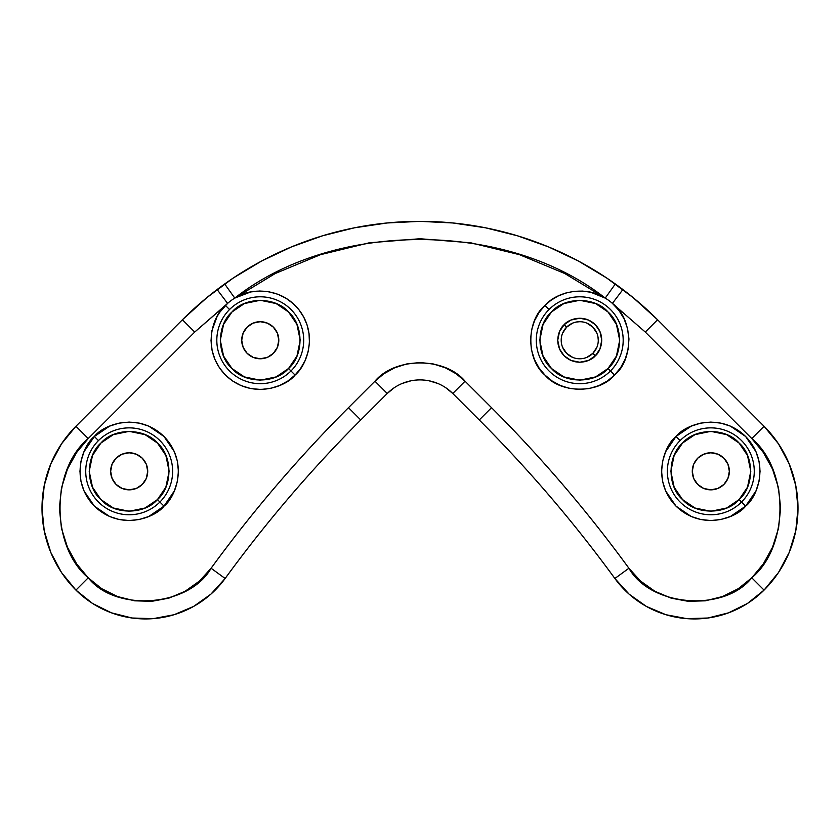<?xml version="1.0" encoding="UTF-8"?>
<svg xmlns="http://www.w3.org/2000/svg" width="840" height="840" viewBox="0 0 840 840"><rect width="100%" height="100%" fill="white"/><g stroke="black" fill="none" stroke-linecap="round" stroke-linejoin="round"><path stroke-width="1.26" d="M614.565 375.06L610.47 370.965A43.449 43.449 0 0 1 536.298 340.242A43.449 43.449 0 0 1 549.024 309.519L544.929 305.424C526.071 321.195 526.229 359.489 544.929 375.06C560.5 393.76 598.794 393.918 614.565 375.06C634.221 358.964 632.993 318.266 612.402 303.387A49.235 49.235 0 0 0 605.22 298.106C588.063 286.346 558.758 289.905 544.929 305.424L549.024 309.519A43.449 43.449 0 0 1 623.186 340.242A43.449 43.449 0 0 1 610.47 370.965L608.013 368.508C623.301 355.425 623.312 325.048 608.013 311.976C594.941 296.688 564.553 296.678 551.481 311.976C536.193 325.048 536.183 355.435 551.481 368.508C564.553 383.796 594.941 383.806 608.013 368.508L610.47 370.965A43.449 43.449 0 0 1 536.298 340.242A43.449 43.449 0 0 1 596.369 300.101A43.449 43.449 0 0 1 610.47 370.965L614.565 375.06L620.718 367.553L625.244 359.058L628.121 349.398L628.971 338.982L627.575 328.545L624.067 318.801L618.975 310.475L612.402 303.387L622.892 289.538L615.321 283.962L605.22 298.106A49.235 49.235 0 0 1 612.402 303.387L645.278 332.052L751.779 438.543L763.287 452.382L772.517 469.067L778.533 487.998L780.623 508.179L778.533 528.36L772.517 547.292L763.287 563.976L751.779 577.815L738.35 588.651L722.537 596.537L705.39 600.821L688.139 601.314L671.171 598.154L654.896 591.276L640.5 581.028L628.908 568.25C587.275 511.161 541.485 457.643 491.536 407.683L465.056 381.203L456.11 373.758L445.305 367.784L433.052 363.888L420 362.534L406.949 363.888L394.695 367.784L383.891 373.758L374.945 381.203L348.464 407.683C298.515 457.643 252.725 511.161 211.092 568.25L199.5 581.028L185.105 591.276L168.829 598.154L151.862 601.314L134.61 600.821L117.464 596.537L101.651 588.651L88.221 577.815L76.713 563.976L67.483 547.292L61.467 528.36L59.377 508.179L61.467 487.998L67.483 469.067L76.713 452.382L88.221 438.543L194.722 332.052L225.435 305.424C213.853 314.213 200.141 348.81 225.435 375.06C251.685 400.355 286.282 386.642 295.071 375.06L290.976 370.965A43.449 43.449 0 0 1 216.815 340.242A43.449 43.449 0 0 1 229.53 309.519L225.435 305.424L229.53 309.519A43.449 43.449 0 0 1 303.702 340.242A43.449 43.449 0 0 1 290.976 370.965L288.519 368.508C303.807 355.425 303.818 325.048 288.519 311.976C275.447 296.688 245.059 296.678 231.987 311.976C216.699 325.048 216.689 355.435 231.987 368.508C245.059 383.796 275.447 383.806 288.519 368.508L290.976 370.965A43.449 43.449 0 0 1 216.815 340.242A43.449 43.449 0 0 1 276.885 300.101A43.449 43.449 0 0 1 290.976 370.965L295.071 375.06C306.726 365.558 318.444 334.814 299.019 309.876C279.457 285.044 246.792 289.055 234.78 298.106A49.235 49.235 0 0 0 227.598 303.387A49.235 49.235 0 0 1 234.78 298.106L224.679 283.962L217.109 289.538L227.598 303.387L219.524 312.564L217.098 316.533L211.984 330.508L211.019 340.589L212.111 350.564L215.04 359.741L219.492 367.857L225.435 375.06L232.575 380.961L241.101 385.602L250.719 388.542L260.799 389.477L270.721 388.353L279.752 385.455L287.889 380.993L295.071 375.06L300.562 368.519L305.036 360.707L308.081 351.95L309.435 342.731L309.036 333.522L307.052 324.901L303.702 317.069L299.008 309.866L293.192 303.629L286.178 298.379L277.945 294.294L268.968 291.784L259.718 291.007L250.677 291.942L234.78 298.106L275.184 273.546L320.439 254.688L369.264 242.802L420 238.739L470.736 242.802L519.561 254.688L564.816 273.546L605.22 298.106L590.783 292.257L582.676 291.092L574.235 291.312L565.887 292.992L557.991 296.069L550.872 300.353L544.929 305.424L539.007 312.585L534.524 320.744L531.668 329.616L530.513 339.486L531.405 349.577L534.324 359.247L539.018 367.909L544.919 375.06L552.122 380.993L560.249 385.455L569.279 388.353L579.201 389.477L589.281 388.542L598.899 385.602L607.425 380.961L614.565 375.06M94.364 436.495C82.782 445.284 69.069 479.882 94.364 506.132C120.614 531.426 155.211 517.713 164 506.132L159.904 502.036A43.449 43.449 0 0 1 85.733 471.314A43.449 43.449 0 0 1 98.459 440.591L94.364 436.495L98.459 440.591A43.449 43.449 0 0 1 172.631 471.314A43.449 43.449 0 0 1 159.904 502.036L157.447 499.58C172.736 486.507 172.746 456.12 157.447 443.048C144.375 427.76 113.988 427.749 100.916 443.048C85.627 456.12 85.617 486.507 100.916 499.58C113.988 514.868 144.375 514.878 157.447 499.58L159.904 502.036A43.449 43.449 0 0 1 85.733 471.314A43.449 43.449 0 0 1 145.803 431.172A43.449 43.449 0 0 1 159.904 502.036L164 506.132C175.581 497.343 189.294 462.745 164 436.495C137.75 411.201 103.152 424.914 94.364 436.495L83.989 451.763L80.986 461.223L79.947 471.314L80.986 481.404L83.989 490.875L94.364 506.132L109.62 516.506L119.091 519.509L129.181 520.548L139.272 519.509L148.733 516.506L164 506.132L174.374 490.875L177.377 481.404L178.416 471.314L177.377 461.223L174.374 451.763L164 436.495L148.733 426.122L139.272 423.119L129.181 422.079L119.091 423.119L109.62 426.122L94.364 436.495M741.542 502.036L745.637 506.132C757.218 497.343 770.931 462.745 745.637 436.495C719.387 411.201 684.789 424.914 676 436.495C664.419 445.284 650.706 479.882 676 506.132C702.25 531.426 736.848 517.713 745.637 506.132L741.542 502.036A43.449 43.449 0 0 1 667.37 471.314A43.449 43.449 0 0 1 680.096 440.591L676 436.495L680.096 440.591A43.449 43.449 0 0 1 754.268 471.314A43.449 43.449 0 0 1 741.542 502.036L739.085 499.58C754.373 486.507 754.383 456.12 739.085 443.048C726.012 427.76 695.625 427.749 682.553 443.048C667.264 456.12 667.254 486.507 682.553 499.58C695.625 514.868 726.012 514.878 739.085 499.58L741.542 502.036A43.449 43.449 0 0 1 667.37 471.314A43.449 43.449 0 0 1 727.44 431.172A43.449 43.449 0 0 1 741.542 502.036A43.449 43.449 0 0 1 667.37 471.314M561.204 340.242A18.532 18.532 0 0 1 566.643 327.138L564.175 324.671C558.999 328.608 552.877 344.075 564.175 355.803C575.915 367.112 591.381 360.98 595.308 355.803L592.851 353.346A18.532 18.532 0 0 1 561.204 340.242A18.532 18.532 0 0 1 586.835 323.117A18.532 18.532 0 0 1 592.851 353.346A18.532 18.532 0 0 1 561.204 340.242L561.572 343.865M394.254 387.723L387.23 393.488L360.749 419.969A1343.906 1343.906 0 0 0 225.131 578.487A98.48 98.48 0 0 1 75.936 590.1A115.857 115.857 0 0 1 42 508.179A115.857 115.857 0 0 0 75.936 590.1A98.48 98.48 0 0 0 225.131 578.487A1343.906 1343.906 0 0 1 360.749 419.969L387.23 393.488A46.337 46.337 0 0 1 452.77 393.488L479.252 419.969A1343.906 1343.906 0 0 1 614.87 578.487A98.48 98.48 0 0 0 764.064 590.1L751.779 577.815C724.216 612.538 650.759 606.816 628.908 568.25L614.87 578.487L628.908 568.25C587.275 511.161 541.485 457.643 491.536 407.683L479.252 419.969L491.536 407.683L465.056 381.203L452.77 393.488L465.056 381.203C444.78 356.895 395.22 356.895 374.945 381.203L387.23 393.488L374.945 381.203L348.464 407.683L360.749 419.969L348.464 407.683C298.515 457.643 252.725 511.161 211.092 568.25L225.131 578.487L211.092 568.25C189.242 606.816 115.784 612.538 88.221 577.815L75.936 590.1L88.221 577.815C50.652 546.473 50.652 469.886 88.221 438.543L75.936 426.258A115.857 115.857 0 0 0 42 508.179A115.857 115.857 0 0 1 75.936 426.258L88.221 438.543L194.722 332.052L182.427 319.756L75.936 426.258L182.427 319.756L194.722 332.052L227.598 303.387L217.109 289.538A335.979 335.979 0 0 0 182.427 319.756A335.979 335.979 0 0 1 217.109 289.538L224.679 283.962L234.78 298.106C333.721 220.07 506.279 220.07 605.22 298.106L615.321 283.962A335.979 335.979 0 0 0 224.679 283.962A335.979 335.979 0 0 1 615.321 283.962L622.892 289.538L612.402 303.387L645.278 332.052L657.573 319.756A335.979 335.979 0 0 0 622.892 289.538A335.979 335.979 0 0 1 657.573 319.756L645.278 332.052L751.779 438.543L764.064 426.258L657.573 319.756L764.064 426.258L751.779 438.543C789.348 469.886 789.348 546.473 751.779 577.815L764.064 590.1A115.857 115.857 0 0 0 764.064 426.258A115.857 115.857 0 0 1 764.064 590.1A98.48 98.48 0 0 1 614.87 578.487A1343.906 1343.906 0 0 0 479.252 419.969L452.77 393.488L445.746 387.723M147.714 471.314A18.532 18.532 0 0 1 129.181 489.846A18.532 18.532 0 0 1 110.649 471.314L112.056 464.216L116.078 458.209L122.084 454.188L129.181 452.781L136.279 454.188L142.285 458.209L146.307 464.216L147.714 471.314L146.307 478.411L142.285 484.418L136.279 488.439L129.181 489.846L122.084 488.439L116.078 484.418L112.056 478.411L110.649 471.314A18.532 18.532 0 0 1 129.181 452.781A18.532 18.532 0 0 1 147.714 471.314L147.357 467.702M278.796 340.242A18.532 18.532 0 0 1 260.253 358.774A18.532 18.532 0 0 1 241.721 340.242L243.128 333.144L247.149 327.138L253.166 323.117L260.253 321.699L267.351 323.117L273.357 327.138L277.379 333.144L278.796 340.242L277.379 347.33L273.357 353.346L267.351 357.368L260.253 358.774L253.166 357.368L247.149 353.346L243.128 347.33L241.721 340.242A18.532 18.532 0 0 1 260.253 321.699A18.532 18.532 0 0 1 278.796 340.242L278.439 336.62M729.351 471.314A18.532 18.532 0 0 1 710.819 489.846A18.532 18.532 0 0 1 692.286 471.314L693.693 464.216L697.715 458.209L703.721 454.188L710.819 452.781L717.917 454.188L723.923 458.209L727.944 464.216L729.351 471.314L727.944 478.411L723.923 484.418L717.917 488.439L710.819 489.846L703.721 488.439L697.715 484.418L693.693 478.411L692.286 471.314A18.532 18.532 0 0 1 710.819 452.781A18.532 18.532 0 0 1 729.351 471.314L728.994 467.702M608.013 368.508L616.424 356.118L619.71 340.242L616.424 324.366L608.013 311.976L595.623 303.555L579.747 300.269L563.871 303.555L551.481 311.976L543.06 324.366L539.774 340.242L543.06 356.118L551.481 368.508L563.871 376.919L579.747 380.205L595.623 376.919L608.013 368.508M564.175 324.671L571 320.04L579.747 318.224L588.494 320.04L595.308 324.671L599.949 331.495L601.755 340.242L599.949 348.978L595.308 355.803L588.494 360.444L579.747 362.25L571 360.444L564.175 355.803L559.545 348.978L557.728 340.242L559.545 331.495L564.175 324.671L566.643 327.138A18.532 18.532 0 0 1 598.279 340.242A18.532 18.532 0 0 1 592.851 353.346L595.308 355.803C600.485 351.876 606.617 336.409 595.308 324.671C583.579 313.362 568.113 319.494 564.175 324.671M739.085 499.58L747.505 487.19L750.792 471.314L747.505 455.438L739.085 443.048L726.695 434.637L710.819 431.34L694.943 434.637L682.553 443.048L674.142 455.438L670.845 471.314L674.142 487.19L682.553 499.58L694.943 508.001L710.819 511.287L726.695 508.001L739.085 499.58M288.519 368.508L296.94 356.118L300.227 340.242L296.94 324.366L288.519 311.976L276.129 303.555L260.253 300.269L244.377 303.555L231.987 311.976L223.577 324.366L220.29 340.242L223.577 356.118L231.987 368.508L244.377 376.919L260.253 380.205L276.129 376.919L288.519 368.508M157.447 499.58L165.858 487.19L169.155 471.314L165.858 455.438L157.447 443.048L145.058 434.637L129.181 431.34L113.305 434.637L100.916 443.048L92.495 455.438L89.208 471.314L92.495 487.19L100.916 499.58L113.305 508.001L129.181 511.287L145.058 508.001L157.447 499.58M745.637 506.132L756.01 490.875L759.014 481.404L760.053 471.314L759.014 461.223L756.01 451.763L745.637 436.495L730.38 426.122L720.909 423.119L710.819 422.079L700.728 423.119L691.268 426.122L676 436.495L665.626 451.763L662.624 461.223L661.584 471.314L662.624 481.404L665.626 490.875L676 506.132L691.268 516.506L700.728 519.509L710.819 520.548L720.909 519.509L730.38 516.506L745.637 506.132M693.693 464.216L694.155 463.197M707.207 453.138L710.819 452.781M717.917 454.188L718.935 454.65M727.944 478.411L727.482 479.43M714.431 489.489L710.819 489.846M703.721 488.439L702.702 487.977M692.643 474.925L692.286 471.314M562.622 333.144L566.643 327.138L572.649 323.117M576.125 322.067L579.747 321.699M586.835 323.117L592.851 327.138L596.873 333.144M597.923 336.62L598.279 340.242M596.873 347.33L592.851 353.346L586.835 357.368M583.37 358.418L579.747 358.774M572.649 357.368L566.643 353.346L562.622 347.33M243.128 333.144L243.59 332.125M256.641 322.056L260.253 321.699M267.351 323.117L268.37 323.579M277.379 347.33L276.917 348.358M263.875 358.418L260.253 358.774M253.166 357.368L252.137 356.906M242.078 343.854L241.721 340.242M112.056 464.216L112.518 463.197M125.57 453.138L129.181 452.781M136.279 454.188L137.298 454.65M146.307 478.411L145.845 479.43M132.793 489.489L129.181 489.846M122.084 488.439L121.065 487.977M111.006 474.925L110.649 471.314M387.23 393.488A46.337 46.337 0 0 1 452.77 393.488M622.892 289.538A335.979 335.979 0 0 0 615.321 283.962M224.679 283.962A335.979 335.979 0 0 0 217.109 289.538M764.064 426.258L778.47 443.814L789.18 463.848L795.774 485.572L798 508.179L795.774 530.775L789.18 552.51L778.47 572.544L764.064 590.1L747.548 603.393L728.553 612.843L707.994 618.009L686.795 618.65L665.952 614.733L646.422 606.449L629.129 594.174L614.87 578.487M437.735 383.439L429.041 380.804M410.959 380.804L402.266 383.439M225.131 578.487L210.872 594.174L193.578 606.449L174.048 614.733L153.206 618.65L132.006 618.009L111.447 612.843L92.453 603.393L75.936 590.1L61.53 572.544L50.82 552.51L44.226 530.775L42 508.179L44.226 485.572L50.82 463.848L61.53 443.814L75.936 426.258M182.427 319.756L206.861 297.623L233.341 277.977L261.618 261.03L291.428 246.928L322.476 235.82L354.459 227.808L387.072 222.978L420 221.351L452.928 222.978L485.541 227.808L517.524 235.82L548.573 246.928L578.382 261.03L606.659 277.977L633.139 297.623L657.573 319.756"/></g></svg>
